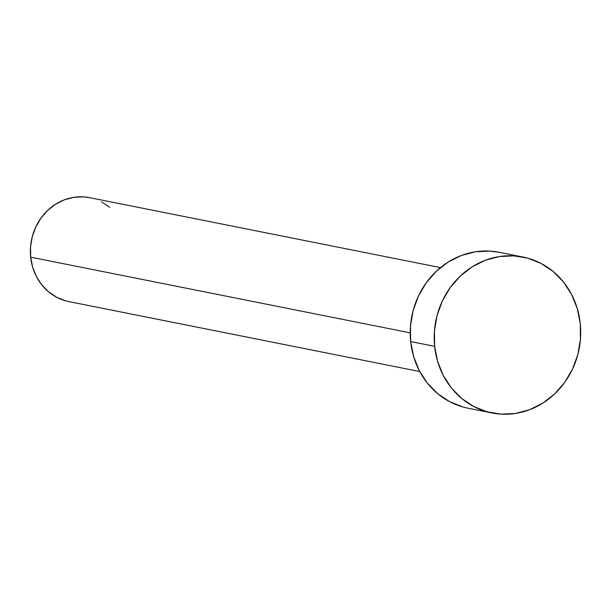 <?xml version="1.0" encoding="UTF-8"?>
<svg xmlns="http://www.w3.org/2000/svg" width="611" height="611" viewBox="0 0 611 611"><rect width="100%" height="100%" fill="white"/><g stroke="black" fill="none" stroke-linecap="round" stroke-linejoin="round"><path stroke-width="0.92" d="M440.47 267.61L89.573 197.651A52.989 48.666 101.3 0 0 30.672 257.178L410.21 332.85L30.672 257.178A52.989 48.666 101.3 0 0 68.852 301.59L419.749 371.549M434.642 346.338A79.483 73.007 -78.7 0 1 523.001 257.048A79.483 73.007 -78.7 0 1 580.267 323.67A79.483 73.007 -78.7 0 1 491.916 412.952A79.483 73.007 -78.7 0 1 434.642 346.338L410.661 341.557L434.642 346.338L434.459 330.818L437.086 315.459L442.41 300.849L450.238 287.56L460.266 276.088L472.104 266.877L485.302 260.286L499.347 256.567L513.714 255.864L527.828 258.201L541.17 263.494L553.207 271.528L563.495 281.999L571.621 294.517L577.288 308.586L580.267 323.67L580.45 339.189L577.83 354.548L572.499 369.151L564.671 382.448L554.651 393.919L542.805 403.13L529.607 409.714L515.562 413.433L501.203 414.143L487.082 411.806L473.739 406.514L461.702 398.479L451.414 388L443.288 375.49L437.621 361.422L434.642 346.338M523.001 257.048L499.019 252.267A79.483 73.007 101.3 0 0 410.661 341.557A79.483 73.007 101.3 0 0 467.934 408.171L491.916 412.952M463.1 407.018L449.757 401.733L437.72 393.698L427.433 383.219L419.306 370.709L413.639 356.641L410.661 341.557L410.477 326.037L413.105 310.678L418.428 296.068L426.257 282.778L436.285 271.307L448.123 262.096L461.32 255.505L475.366 251.785L489.732 251.083L499.317 252.328M65.629 300.818L56.739 297.29L48.712 291.936L41.853 284.947L36.431 276.607L32.658 267.228L30.672 257.178L30.55 246.829L32.299 236.587L35.85 226.849L41.067 217.99L47.75 210.337L55.647 204.204L64.445 199.805L73.809 197.33L83.386 196.857L89.779 197.689M101.686 201.943L109.713 207.305"/></g></svg>
